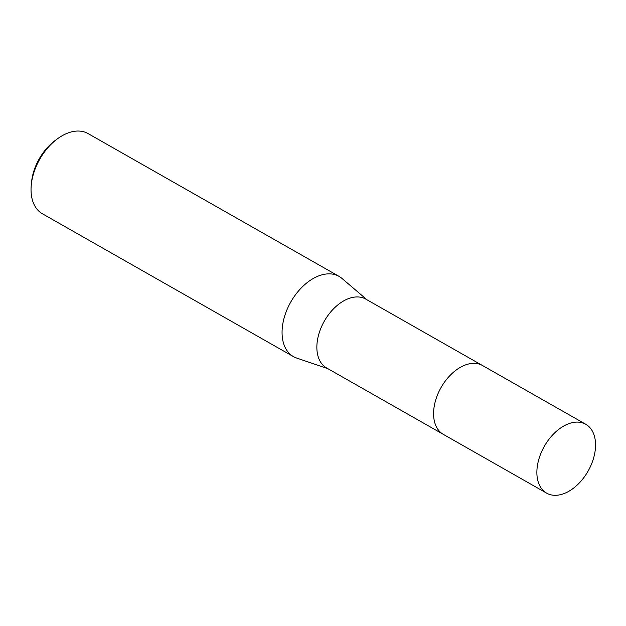 <?xml version="1.0" encoding="UTF-8"?>
<svg xmlns="http://www.w3.org/2000/svg" width="626" height="626" viewBox="0 0 626 626"><rect width="100%" height="100%" fill="white"/><g stroke="black" fill="none" stroke-linecap="round" stroke-linejoin="round"><path stroke-width="0.94" d="M482.075 365.279L365.78 299.111A39.602 25.142 119.6 0 0 356.413 296.951A39.602 25.142 119.6 0 0 321.075 327.734A39.602 25.142 119.6 0 0 326.608 367.955L442.911 434.123M367.102 299.862L341.952 278.421A46.144 29.289 119.6 0 0 339.057 276.379A46.144 29.289 119.6 0 0 328.141 273.867A46.144 29.289 119.6 0 0 286.974 309.737A46.144 29.289 119.6 0 0 293.422 356.593A46.144 29.289 119.6 0 0 296.654 358.041L327.93 368.706M339.057 276.379L88.039 133.565A46.144 29.289 119.6 0 0 77.123 131.053A46.144 29.289 119.6 0 0 57.326 138.902A46.144 29.289 119.6 0 0 31.3 184.647A46.144 29.289 119.6 0 0 42.404 213.771L293.422 356.593M57.326 138.902L55.018 140.615A41.527 26.355 119.6 0 0 31.59 181.79L31.3 184.647M448.404 377.243A39.602 25.142 119.6 0 0 435.993 399.059M469.805 363.737A39.61 25.142 119.6 0 0 441.072 387.51A39.61 25.142 119.6 0 0 435.32 424.358M538.704 459.758A39.602 25.142 119.6 0 0 546.631 493.132A39.602 25.142 119.6 0 0 593.722 457.661A39.602 25.142 119.6 0 0 585.803 424.287A39.602 25.142 119.6 0 0 538.704 459.758M585.803 424.287L482.513 365.514A39.61 25.142 119.6 0 0 435.414 400.992A39.61 25.142 119.6 0 0 443.333 434.374L546.631 493.132"/></g></svg>
